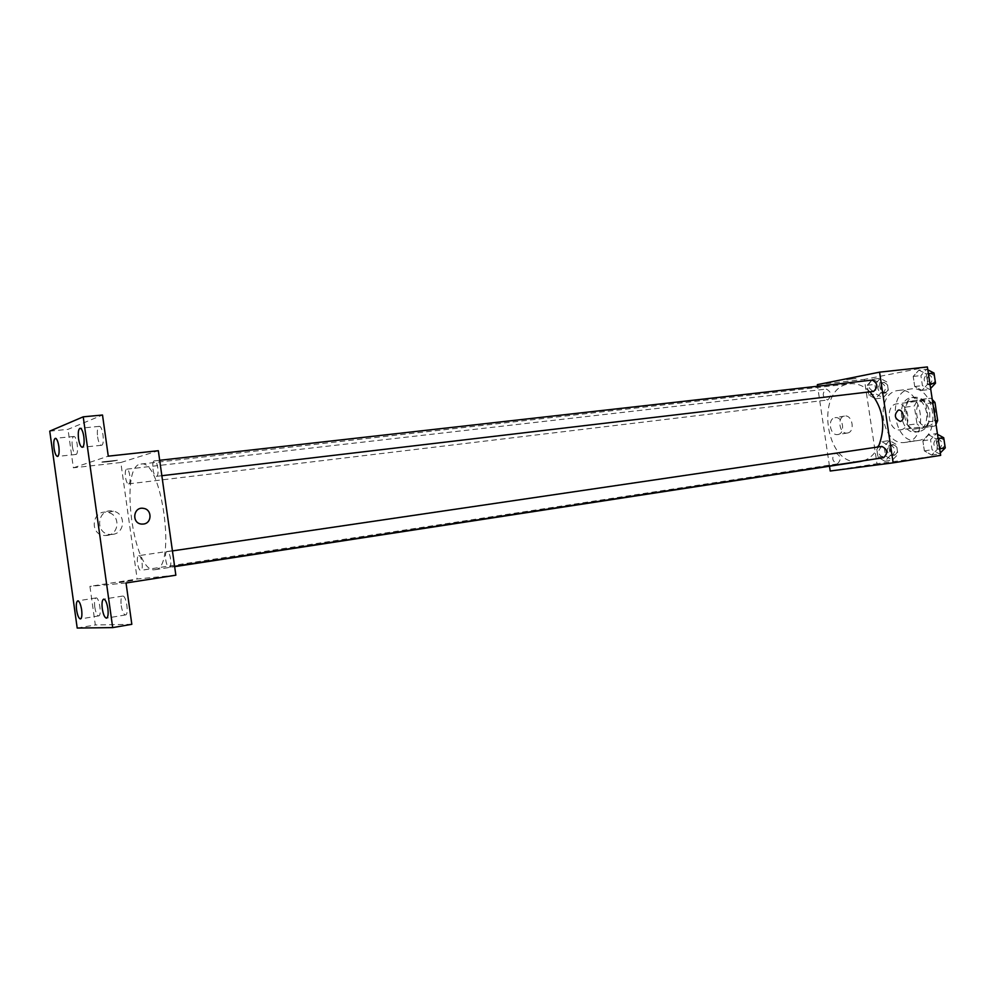 <?xml version="1.0" encoding="UTF-8"?>
<svg xmlns="http://www.w3.org/2000/svg" width="995" height="995" viewBox="0 0 995 995"><rect width="100%" height="100%" fill="white"/><g stroke="black" fill="none" stroke-linecap="round" stroke-linejoin="round"><path stroke-width="0.75" stroke-dasharray="4.97 3.73" d="M900.463 429.84C912.639 428.658 908.932 401.644 896.905 403.858C884.505 404.828 888.149 432.166 900.363 429.865L900.463 429.84M927.825 426.009C940.076 424.803 936.419 398.187 924.318 400.388C911.843 401.383 915.437 428.335 927.738 426.022L927.825 426.009M932.763 402.764L925.91 403.647L921.482 399.343L908.136 401.669L905.276 407.166L907.962 425.052L916.98 423.808L914.305 405.997L917.179 400.537L930.549 398.211L932.278 399.468M907.962 425.052L912.291 429.367L934.728 426.047L936.009 424.293M934.728 426.047L921.308 428.099L916.98 423.808M925.91 403.647L928.633 421.805L935.487 420.86M912.291 429.367L921.308 428.099M925.686 427.315L928.633 421.805M929.691 412.328C930.449 422.999 927.017 429.417 919.355 431.569C902.962 434.666 898.149 398.535 914.778 397.229C922.452 397.229 927.427 402.266 929.691 412.328M926.656 412.726C924.38 402.652 919.417 397.614 911.743 397.602C895.127 398.908 899.953 435.101 916.333 432.004L916.407 431.992C924.007 429.79 927.415 423.372 926.656 412.726M905.276 407.166L914.305 405.997M921.482 399.343L930.549 398.211M908.136 401.669L917.179 400.537M917.701 440.574L917.738 440.574C942.178 438.434 935.014 384.642 910.86 388.97C885.848 390.886 893.05 445.213 917.701 440.574M905.487 442.365L905.525 442.365C929.902 440.238 922.688 386.097 898.609 390.438C873.672 392.341 880.911 447.004 905.487 442.365L917.738 440.574M918.932 370.115L926.258 373.909L927.788 384.095L921.979 390.388L914.716 386.52L913.199 376.433L918.932 370.115L926.258 373.909L927.788 384.095L921.979 390.388L914.716 386.52L913.199 376.433L918.932 370.115L926.656 369.257L927.825 369.854M872.578 379.219L879.418 382.938L880.886 392.776L875.5 398.796L868.71 395.027L867.242 385.289L872.578 379.219L879.418 382.938L880.886 392.776L875.5 398.796L868.71 395.027L867.242 385.289L872.578 379.219L880.214 378.361L887.067 382.068L888.535 391.856L883.137 397.863L876.321 394.119L874.879 384.406L880.214 378.361M940.673 455.374L876.993 463.72L864.381 379.394L927.377 366.944M928.646 434.765L936.021 438.894L937.551 449.093L931.693 455.076L924.38 450.884L922.862 440.785L928.646 434.765L936.021 438.894L937.551 449.093L931.693 455.076L924.38 450.884L922.862 440.785L928.646 434.765L936.345 433.646L937.514 434.305M881.918 441.656L888.809 445.673L890.289 455.523L884.854 461.257L878 457.19L876.545 447.427L881.918 441.656L888.809 445.673L890.289 455.523L884.854 461.257L878 457.19L876.545 447.427L881.918 441.656L889.53 440.549L896.433 444.541L897.9 454.354L892.453 460.076L885.587 456.033L884.132 446.307L889.53 440.549M863.511 460.76C869.705 458.683 874.655 454.068 878.349 446.929M869.941 391.819C863.772 385.786 857.155 383.112 850.103 383.796C814.121 386.383 824.594 467.799 860.09 461.531M829.494 466.22L817.579 386.234M827.74 399.965C832.007 395.624 831.534 391.993 826.323 389.082C821.858 393.286 822.268 396.93 827.566 399.99L827.74 399.965M872.18 380.09C867.354 384.468 867.764 388.249 873.436 391.408M881.856 446.419C877.217 450.909 877.777 454.665 883.548 457.688M835.651 453.061C841.049 455.959 841.608 459.578 837.317 463.919C831.895 461.033 831.335 457.414 835.638 453.061L835.651 453.061M817.343 384.655L864.381 379.394M830.216 471.008L876.993 463.72M837.765 434.541L837.914 434.529C845.999 433.534 842.84 415.736 834.929 417.726C827.131 418.845 830.029 436.059 837.765 434.541M856.036 378.398L846.67 379.617L856.036 378.398M861.123 466.767L870.488 465.349L861.123 466.754M847.292 433.036L847.441 433.012C855.551 432.029 852.379 414.094 844.444 416.097C836.621 417.216 839.531 434.554 847.292 433.036M900.152 421.37C894.493 418.46 893.871 414.716 898.274 410.151L898.286 410.151M154.81 569.687L155.033 569.662C176.849 569.637 162.023 458.372 140.967 464.056C118.952 464.69 133.293 573.978 154.81 569.687M138.765 555.658C141.651 554.874 143.84 570.272 140.855 570.346C137.969 571.142 135.768 555.745 138.765 555.658L835.638 453.061M156.464 476.319C159.623 475.884 157.558 460.138 154.436 460.884C151.153 460.896 153.143 477.09 156.339 476.344L156.464 476.319M169.237 567.138L169.262 567.138C172.558 567.026 170.232 550.844 167.06 551.703C163.789 551.815 166.053 567.871 169.237 567.138M128.691 483.868C131.564 483.483 129.586 468.458 126.763 469.167C123.778 469.167 125.693 484.577 128.591 483.881L128.691 483.868M175.854 575.197L137.161 579.003L120.818 462.513L158.329 450.71M77.2 628.056L95.321 624.972L89.923 586.366L137.161 579.003M49.75 431.133L68.008 429.355L102.51 415.027M120.818 462.513L73.369 467.812L68.008 429.355M107.137 535.409C119.798 534.24 120.358 514.44 107.821 512.45C91.776 508.632 88.729 535.596 105.259 535.521L107.137 535.409M73.369 467.812L108.268 456.158M117.422 460.225L102.535 461.829C98.505 462.886 113.915 461.257 117.211 460.287L102.535 461.842C98.505 462.899 113.915 461.27 117.211 460.299L117.422 460.237M126.042 582.995L89.923 586.366M119.201 582.585L134.026 580.259L119.201 582.572M112.646 534.377C125.42 533.208 125.979 513.209 113.331 511.181C97.149 507.326 94.09 534.576 110.756 534.489L112.646 534.377M143.454 524.042L141.949 524.091M97.597 436.867C98.48 442.166 99.761 444.976 101.428 445.287C105.109 445.399 102.808 425.537 99.239 426.37C97.498 427.253 96.95 430.748 97.597 436.867M72.336 446.394C73.17 451.469 74.351 454.155 75.869 454.466C79.214 454.566 76.988 435.686 73.754 436.469C72.187 437.29 71.715 440.598 72.336 446.394M121.228 605.656C122.236 611.515 123.654 614.611 125.507 614.935C129.188 614.81 126.216 594.998 122.671 596.067C121.091 596.876 120.606 600.072 121.228 605.656M94.774 607.049C95.719 612.609 97.025 615.557 98.704 615.893C102.037 615.793 99.226 596.95 96.03 597.933C94.587 598.692 94.177 601.726 94.774 607.049M131.825 624.313L95.321 624.972M891.781 455.598L891.818 455.598C896.196 451.332 895.649 447.812 890.189 445.026C885.799 449.255 886.334 452.775 891.781 455.598M888.809 445.673L896.433 444.541M890.289 455.523L897.9 454.354M884.854 461.257L892.453 460.076M878 457.19L885.587 456.033M876.545 447.427L884.132 446.307M894.803 455.138L894.853 455.138C899.231 450.872 898.684 447.364 893.211 444.591C888.821 448.795 889.356 452.315 894.803 455.138M882.465 393.398C886.819 389.144 886.358 385.612 881.097 382.801C876.533 386.931 876.931 390.463 882.291 393.423L882.465 393.398M879.418 382.938L887.067 382.068M880.886 392.776L888.535 391.856M875.5 398.796L883.137 397.863M868.71 395.027L876.321 394.119M867.242 385.289L874.879 384.406M885.5 393.025C889.853 388.784 889.406 385.264 884.132 382.453C879.568 386.57 879.966 390.102 885.326 393.062L885.5 393.025M940.312 452.924L939.379 453.869L932.054 449.715L930.536 439.641L936.345 433.646M938.683 449.23L938.733 449.23C943.434 444.79 942.874 441.146 937.029 438.285C932.303 442.688 932.85 446.332 938.683 449.23M936.021 438.894L938.148 438.571M937.551 449.093L939.678 448.77M931.693 455.076L939.379 453.869M924.38 450.884L932.054 449.715M922.862 440.785L930.536 439.641M944.068 440.026L940.088 437.837C935.362 442.228 935.909 445.872 941.743 448.77L944.902 445.573M930.623 388.46L929.691 389.455L922.415 385.612L920.91 375.563L926.656 369.257M928.994 384.816C933.683 380.401 933.211 376.744 927.601 373.859C922.688 378.137 923.086 381.794 928.795 384.854L928.994 384.816M926.258 373.909L928.397 373.672M927.788 384.095L929.927 383.846M921.979 390.388L929.691 389.455M914.716 386.52L922.415 385.612M913.199 376.433L920.91 375.563M934.367 375.563L930.673 373.511C925.748 377.777 926.146 381.446 931.867 384.493L935.2 381.11M924.318 400.388L896.905 403.858M927.738 426.022L900.363 429.865M916.333 432.004L919.355 431.569M911.743 397.602L914.778 397.229M898.609 390.438L910.86 388.97M844.444 416.097L834.929 417.726M847.441 433.012L837.914 434.529M155.033 569.662L174.647 566.653M140.967 464.056L850.103 383.796M837.317 463.919L140.855 570.346M156.339 476.344L161.849 475.697M154.436 460.884L159.685 460.299M169.262 567.138L174.598 566.317M167.06 551.703L172.433 550.907M128.591 483.881L827.566 399.99M126.763 469.167L826.323 389.082M110.756 534.489L105.259 535.521M113.331 511.181L107.821 512.45M99.239 426.37L80.085 428.248M101.428 445.287L82.311 447.29M122.671 596.067L103.667 599.139M125.507 614.935L106.502 618.144M96.03 597.933L77.772 600.856M98.704 615.893L80.446 618.94M73.754 436.469L55.372 438.31M75.869 454.466L57.511 456.431M891.818 455.598L894.853 455.138M890.189 445.026L893.211 444.591M882.291 393.423L885.326 393.062M881.097 382.801L884.132 382.453M938.733 449.23L941.792 448.757M937.029 438.285L940.088 437.837M928.795 384.854L931.867 384.493M927.601 373.859L930.673 373.511"/><path stroke-width="1.49" d="M932.763 402.764L934.977 402.478L932.278 399.468M934.977 402.478L937.688 420.562L936.009 424.293M935.487 420.86L937.688 420.562M817.579 386.234L817.343 384.655L879.58 372.155L927.377 366.944L940.673 455.374L893.149 462.824L830.216 471.008L829.494 466.22M879.58 372.155L893.149 462.824M900.152 421.37C894.493 418.46 893.871 414.716 898.286 410.151C903.373 408.87 905.475 420.698 900.264 421.358L900.264 421.358C905.462 420.698 903.373 408.87 898.274 410.151M860.09 461.531L863.511 460.76M878.349 446.929C886.259 426.718 883.448 408.348 869.941 391.819M161.849 475.697L873.635 391.383C878.224 386.856 877.752 383.087 872.18 380.09L159.685 460.299M883.548 457.688L883.597 457.675C888.224 453.135 887.639 449.379 881.856 446.419L172.433 550.907M158.329 450.71L175.854 575.197L126.042 582.995L131.825 624.313L112.696 627.609L77.2 628.056L49.75 431.133L83.219 416.83L102.51 415.027L108.268 456.158L158.329 450.71M83.219 416.83L112.696 627.609M143.454 524.042L141.949 524.091C131.216 523.805 133.131 506.156 143.628 508.395C152.235 509.502 152.098 523.27 143.454 524.042C152.086 523.27 152.235 509.502 143.628 508.395L143.628 508.395C133.131 506.169 131.216 523.805 141.937 524.104M58.842 446.444C59.464 452.29 59.028 455.623 57.511 456.431C56.031 456.108 54.874 453.409 54.041 448.297C53.407 442.464 53.842 439.131 55.372 438.31C56.839 438.621 57.996 441.332 58.842 446.444M81.627 609.773C82.224 615.146 81.839 618.193 80.446 618.94C78.816 618.591 77.535 615.631 76.59 610.022C75.981 604.661 76.379 601.614 77.772 600.856C79.389 601.191 80.67 604.164 81.627 609.773M107.858 608.505C108.492 614.139 108.045 617.348 106.502 618.144C104.699 617.795 103.306 614.674 102.298 608.778C101.664 603.144 102.124 599.935 103.667 599.139C105.445 599.475 106.851 602.597 107.858 608.505M83.841 436.743C84.5 442.912 83.99 446.432 82.311 447.29C80.682 446.966 79.426 444.143 78.543 438.795C77.884 432.638 78.394 429.119 80.085 428.248C81.702 428.559 82.958 431.382 83.841 436.743M937.514 434.305L943.72 437.75L945.25 447.912L940.312 452.924M938.148 438.571L943.72 437.75M939.678 448.77L945.25 447.912M944.902 445.573L944.068 440.026M927.825 369.854L933.994 373.038L935.511 383.187L930.623 388.46M928.397 373.672L933.994 373.038M929.927 383.846L935.511 383.187M935.2 381.11L934.367 375.563M174.647 566.653L860.451 461.469M174.598 566.317L883.597 457.675"/></g></svg>
